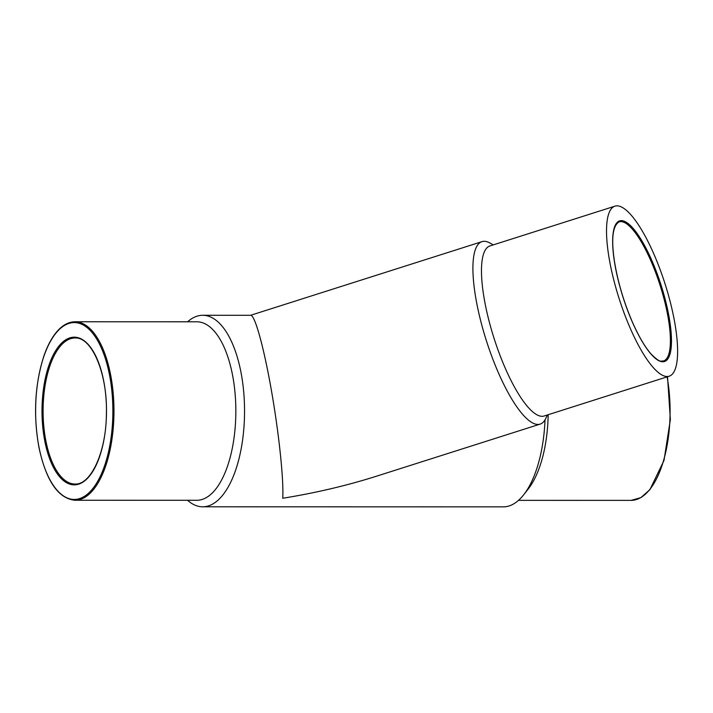 <?xml version="1.0" encoding="UTF-8"?>
<svg xmlns="http://www.w3.org/2000/svg" width="713" height="713" viewBox="0 0 713 713"><rect width="100%" height="100%" fill="white"/><g stroke="black" fill="none" stroke-linecap="round" stroke-linejoin="round"><path stroke-width="1.07" d="M545.017 419.85A95.756 41.826 90 0 1 523.654 494.822A95.756 41.826 90 0 1 503.342 506.863L202.697 506.8A95.756 41.826 90 0 1 187.546 500.285M187.581 321.795A95.756 41.826 90 0 1 202.742 315.289A95.756 41.826 90 0 1 244.55 411.053A95.756 41.826 90 0 1 202.697 506.8M202.742 315.289L250.744 315.298C255.004 315.164 263.979 347.855 271.475 390.813C278.997 433.709 283.863 480.232 282.731 498.253C315.654 492.933 346.875 485.589 376.402 476.231L540.106 424.128A95.756 25.891 72.3 0 0 545.864 418.246L547.397 414.966M75.008 321.768L196.886 321.795A89.241 38.983 90 0 1 235.843 411.053A89.241 38.983 90 0 1 196.841 500.285L74.963 500.259A89.241 38.983 90 0 0 113.964 411.027A89.241 38.983 90 0 0 75.008 321.768C67.378 321.911 60.418 326.385 54.108 335.208C50.16 340.796 46.746 347.73 43.885 356.019C34.803 384.53 33.172 415.091 39.01 447.711C46.238 480.999 58.225 498.512 74.963 500.259M548.172 414.725A89.241 38.983 90 0 1 528.137 489.127L523.654 494.822M493.262 244.889L490.116 243.106A95.756 25.891 72.3 0 0 482.024 241.636A95.756 25.891 72.3 0 0 486.391 340.734A95.756 25.891 72.3 0 0 540.106 424.128M615.007 206.137L489.965 245.94A89.241 24.126 72.3 0 0 494.047 338.301A89.241 24.126 72.3 0 0 544.108 416.018L669.15 376.214A89.241 24.126 72.3 0 0 673.74 317.258A89.241 24.126 72.3 0 0 615.007 206.137A89.241 24.126 72.3 0 0 619.089 298.497A89.241 24.126 72.3 0 0 669.15 376.214M45.935 441.187A73.02 31.898 90 0 1 74.999 337.998C91.727 336.643 107.672 373.683 106.397 413.914C106.219 452.113 90.792 485.196 74.972 484.029A73.02 31.898 90 0 1 45.935 441.187M39.072 447.55A88.43 38.627 90 0 1 78.038 323.007A88.43 38.627 90 0 1 105.658 462.487A88.43 38.627 90 0 1 39.072 447.55M44.883 441.516A73.831 32.245 90 0 1 77.414 337.534A73.831 32.245 90 0 1 100.471 453.985A73.831 32.245 90 0 1 44.883 441.516M667.101 376.865A89.241 38.983 90 0 1 631.085 500.374L518.511 500.357M668.268 312.757A73.831 19.964 72.3 0 0 617.449 222.162A73.831 19.964 72.3 0 0 640.515 338.613A73.831 19.964 72.3 0 0 668.268 312.757M667.234 312.757A73.02 19.741 72.3 0 0 619.187 221.841C612.556 225.718 611.032 239.203 614.615 262.295C617.984 282.491 623.964 302.526 632.538 322.401C638.857 336.661 645.14 347.32 651.406 354.37C661.111 363.728 660.488 360.564 663.482 360.992A73.02 19.741 72.3 0 0 667.234 312.757M667.52 376.731L670.363 419.583L664.008 460.42L649.917 489.653L640.862 497.629L631.085 500.374M482.024 241.636L250.602 315.298"/></g></svg>
